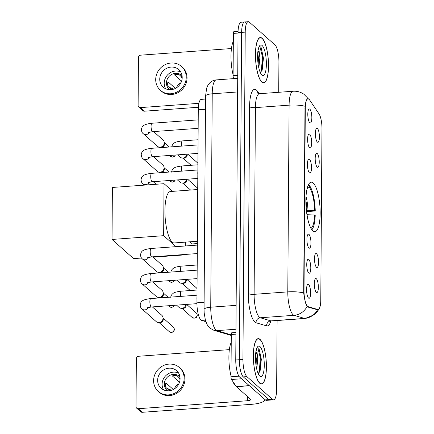 <?xml version="1.0" encoding="UTF-8"?>
<svg xmlns="http://www.w3.org/2000/svg" width="434" height="434" viewBox="0 0 434 434"><rect width="100%" height="100%" fill="white"/><g stroke="black" fill="none" stroke-linecap="round" stroke-linejoin="round"><path stroke-width="0.65" d="M312.849 230.926A24.846 6.933 85.8 0 0 314.824 231.745A24.846 6.933 85.8 0 0 320.118 209.91A24.846 6.933 85.8 0 0 313.185 183.002A24.846 6.933 85.8 0 0 311.211 182.182A24.846 6.933 85.8 0 0 305.921 204.013A24.846 6.933 85.8 0 0 312.849 230.926M316.56 253.733A7.031 1.964 -94.2 0 1 318.529 261.952A7.031 1.964 -94.2 0 1 316.674 267.442A7.031 1.964 -94.2 0 1 316.462 267.295A7.031 1.964 -94.2 0 1 314.531 260.291A7.031 1.964 -94.2 0 1 315.664 253.63A7.031 1.964 -94.2 0 1 316.56 253.733M317.254 153.544A7.031 1.964 -94.2 0 1 319.229 161.768A7.031 1.964 -94.2 0 1 317.373 167.258A7.031 1.964 -94.2 0 1 317.162 167.106A7.031 1.964 -94.2 0 1 315.23 160.103A7.031 1.964 -94.2 0 1 316.364 153.446A7.031 1.964 -94.2 0 1 317.254 153.544M317.433 128.497A7.031 1.964 -94.2 0 1 319.408 136.721A7.031 1.964 -94.2 0 1 317.547 142.211A7.031 1.964 -94.2 0 1 317.335 142.064A7.031 1.964 -94.2 0 1 315.404 135.061A7.031 1.964 -94.2 0 1 316.538 128.399A7.031 1.964 -94.2 0 1 317.433 128.497M316.381 278.78A7.031 1.964 -94.2 0 1 318.355 286.999A7.031 1.964 -94.2 0 1 316.5 292.489A7.031 1.964 -94.2 0 1 316.288 292.342A7.031 1.964 -94.2 0 1 314.352 285.339A7.031 1.964 -94.2 0 1 315.491 278.677A7.031 1.964 -94.2 0 1 316.381 278.78M308.813 259.456A7.031 1.964 -94.2 0 1 310.787 267.675A7.031 1.964 -94.2 0 1 308.927 273.165A7.031 1.964 -94.2 0 1 308.72 273.019A7.031 1.964 -94.2 0 1 306.784 266.015A7.031 1.964 -94.2 0 1 307.918 259.353A7.031 1.964 -94.2 0 1 308.813 259.456M308.986 234.409A7.031 1.964 -94.2 0 1 310.961 242.628A7.031 1.964 -94.2 0 1 309.1 248.118A7.031 1.964 -94.2 0 1 308.894 247.971A7.031 1.964 -94.2 0 1 306.957 240.968A7.031 1.964 -94.2 0 1 308.097 234.306A7.031 1.964 -94.2 0 1 308.986 234.409M309.513 159.267A7.031 1.964 -94.2 0 1 311.487 167.491A7.031 1.964 -94.2 0 1 309.626 172.982A7.031 1.964 -94.2 0 1 309.415 172.83A7.031 1.964 -94.2 0 1 307.484 165.826A7.031 1.964 -94.2 0 1 308.617 159.169A7.031 1.964 -94.2 0 1 309.513 159.267M309.686 134.22A7.031 1.964 -94.2 0 1 311.661 142.444A7.031 1.964 -94.2 0 1 309.8 147.934A7.031 1.964 -94.2 0 1 309.594 147.782A7.031 1.964 -94.2 0 1 307.657 140.779A7.031 1.964 -94.2 0 1 308.796 134.122A7.031 1.964 -94.2 0 1 309.686 134.22M309.86 109.173A7.031 1.964 -94.2 0 1 311.834 117.397A7.031 1.964 -94.2 0 1 309.979 122.887A7.031 1.964 -94.2 0 1 309.767 122.741A7.031 1.964 -94.2 0 1 307.836 115.737A7.031 1.964 -94.2 0 1 308.97 109.075A7.031 1.964 -94.2 0 1 309.86 109.173M308.639 284.498A7.031 1.964 -94.2 0 1 310.614 292.722A7.031 1.964 -94.2 0 1 308.753 298.212A7.031 1.964 -94.2 0 1 308.541 298.066A7.031 1.964 -94.2 0 1 306.61 291.062A7.031 1.964 -94.2 0 1 307.744 284.4A7.031 1.964 -94.2 0 1 308.639 284.498M205.857 321.665L201.593 320.406A14.067 3.922 -94.2 0 1 200.888 319.988A14.067 3.922 -94.2 0 1 196.938 302.829L198.284 109.797A14.067 3.922 -94.2 0 1 201.305 99.364L205.526 99.055M308.211 306.681A12.657 3.532 -94.2 0 1 307.576 306.301A12.657 3.532 -94.2 0 1 304.022 290.861L305.297 108.212A12.657 3.532 -94.2 0 1 308.015 98.822A12.657 3.532 -94.2 0 1 309.654 99.988L319.05 113.947A12.657 3.532 -94.2 0 1 321.974 128.643L320.775 300.133A12.657 3.532 -94.2 0 1 318.057 309.523A12.657 3.532 -94.2 0 1 317.688 309.48L308.211 306.681L307.201 306.751M259.727 383.238A22.736 6.342 85.8 0 0 261.534 383.992A22.736 6.342 85.8 0 0 266.373 364.012A22.736 6.342 85.8 0 0 260.031 339.388A22.736 6.342 85.8 0 0 258.225 338.634A22.736 6.342 85.8 0 0 253.385 358.614A22.736 6.342 85.8 0 0 259.727 383.238M261.827 82.14A22.736 6.342 85.8 0 0 263.639 82.894A22.736 6.342 85.8 0 0 268.478 62.914A22.736 6.342 85.8 0 0 262.136 38.284A22.736 6.342 85.8 0 0 260.324 37.536A22.736 6.342 85.8 0 0 255.485 57.516A22.736 6.342 85.8 0 0 261.827 82.14M318.968 308.992L317.124 311.997L314.688 314.558L305.113 318.491A18.754 5.23 -94.2 0 1 304.559 318.431A16.411 15.673 -73.5 0 0 317.558 309.778L307.56 306.952L306.675 305.943C305.449 303.241 304.451 298.912 303.686 292.961L304.988 106.243C305.834 100.856 306.876 98.344 308.124 98.697L308.493 99.06M307.777 98.616L308.124 98.697M278.715 92.296L278.926 62.067A14.067 3.922 85.8 0 0 274.977 44.914L249.36 22.167A14.067 3.922 85.8 0 0 248.243 21.7L244.651 21.96A14.067 3.922 85.8 0 0 241.629 32.398L239.346 359.721A14.067 3.922 85.8 0 0 243.295 376.875L268.906 399.622A14.067 3.922 85.8 0 0 270.024 400.088A14.067 3.922 85.8 0 1 268.906 399.622L243.295 376.875A14.067 3.922 85.8 0 1 239.346 359.721L241.629 32.398A14.067 3.922 85.8 0 1 244.651 21.96A14.067 3.922 85.8 0 1 245.769 22.427M317.558 309.778L317.032 309.751M248.243 21.7A14.067 3.922 85.8 0 0 245.221 32.138L242.937 359.455A14.067 3.922 85.8 0 0 246.886 376.614L272.498 399.361A14.067 3.922 85.8 0 0 273.621 399.828A14.067 3.922 85.8 0 0 276.637 389.39L277.12 320.536M244.651 21.96L241.06 22.226A14.067 3.922 85.8 0 0 238.038 32.659L235.754 359.981A14.067 3.922 85.8 0 0 239.704 377.135L265.315 399.888A14.067 3.922 85.8 0 0 266.433 400.349L273.621 399.828M260.031 339.61A22.503 6.277 85.8 0 0 258.241 338.867A22.503 6.277 85.8 0 0 253.451 358.641A22.503 6.277 85.8 0 0 259.727 383.016A22.503 6.277 85.8 0 0 261.518 383.759A22.503 6.277 85.8 0 0 266.308 363.985A22.503 6.277 85.8 0 0 260.031 339.61M231.23 342.301A23.441 6.543 85.8 0 0 230.996 375.839M232.749 381.307A23.441 6.543 85.8 0 0 235.472 385.69A23.441 6.543 85.8 0 0 235.944 386.048M256.597 348.8L257.4 355.549A10.595 2.957 85.8 0 0 255.886 351.898M257.4 355.549L257.753 358.896L256.744 369.155M255.642 353.932L256.326 359.005L256.082 365.71M258.17 373.593L260.069 371.309L261.339 359.309L259.038 348.697L258.566 348.09L257.004 347.775M259.776 376.05A15.282 4.264 85.8 0 0 264.273 365.216A15.282 4.264 85.8 0 0 259.982 346.576A15.282 4.264 85.8 0 0 257.579 346.82A15.282 4.264 85.8 0 0 255.626 361.625A15.282 4.264 85.8 0 0 259.711 375.99A15.282 4.264 85.8 0 0 259.776 376.05M257.232 347.677L257.904 348.139L260.346 357.925L259.304 371.32L258.452 373.49M259.038 348.697L261.062 357.876L259.841 371.824M235.933 334.164L231.284 334.5L230.991 376.772L238.928 376.191M264.729 399.361A18.754 4.964 0.4 0 1 264.762 399.681A18.754 4.964 0.4 0 1 251.4 404.336L142.287 412.3A2.344 2.165 131.6 0 1 140.746 411.79L136.705 408.199A2.344 2.165 -48.4 0 0 138.245 408.709L247.358 400.745A4.687 1.242 -179.6 0 0 250.7 399.578A4.687 1.242 -179.6 0 0 250.499 399.22L236.405 386.699A2.344 0.656 -94.2 0 1 236.286 386.564L231.528 379.495A2.344 0.656 -94.2 0 1 230.991 376.772M229.364 349.641L138.609 356.265A2.344 2.165 -48.4 0 0 136.352 358.69L136.016 406.609A2.344 2.165 -48.4 0 0 136.705 408.199M231.284 334.5A2.344 0.656 -94.2 0 1 231.789 332.759A2.344 0.656 -94.2 0 1 231.854 332.769M157.645 380.309A11.723 10.817 -48.4 0 0 161.09 388.251A11.723 10.817 -48.4 0 0 173.231 389.548A11.723 10.817 -48.4 0 0 180.099 378.67A11.723 10.817 -48.4 0 0 176.654 370.723A11.723 10.817 -48.4 0 0 164.513 369.426A11.723 10.817 -48.4 0 0 157.645 380.309M178.58 373.039A11.723 10.817 -48.4 0 0 162.094 384.258A11.723 10.817 -48.4 0 0 163.613 389.889M173.307 389.51L165.853 382.891A9.374 8.653 131.6 0 0 165.555 385.17A9.374 8.653 131.6 0 0 165.821 387.41L169.537 390.709M179.958 376.82A9.374 8.653 -48.4 0 0 179.546 376.43A9.374 8.653 -48.4 0 0 169.83 375.388A9.374 8.653 -48.4 0 0 164.34 384.095A9.374 8.653 -48.4 0 0 167.095 390.448A9.374 8.653 -48.4 0 0 167.529 390.812M158.285 391.403L159.094 392.124A15.939 14.713 -48.4 0 0 175.607 393.888A15.939 14.713 -48.4 0 0 184.949 379.094A15.939 14.713 -48.4 0 0 180.267 368.287L179.459 367.571A15.939 14.713 -48.4 0 0 162.94 365.802A15.939 14.713 -48.4 0 0 153.603 380.602A15.939 14.713 -48.4 0 0 158.285 391.403A15.939 14.713 -48.4 0 0 174.799 393.171A15.939 14.713 -48.4 0 0 184.135 378.372A15.939 14.713 -48.4 0 0 179.459 367.571M180.05 379.636L178.569 377.135M166.71 388.202L171.528 390.253M178.889 383.775A9.374 8.653 -48.4 0 0 174.316 388.929M180.094 378.491L176.839 375.594A9.374 8.653 131.6 0 0 172.347 375.925L179.497 382.273M262.131 38.512A22.503 6.277 85.8 0 0 260.346 37.769A22.503 6.277 85.8 0 0 255.555 57.543A22.503 6.277 85.8 0 0 261.832 81.912A22.503 6.277 85.8 0 0 263.617 82.655A22.503 6.277 85.8 0 0 268.413 62.887A22.503 6.277 85.8 0 0 262.131 38.512M233.329 41.197A23.441 6.543 85.8 0 0 233.096 74.735M258.697 47.702L259.505 54.451A10.595 2.957 85.8 0 0 257.986 50.8M259.505 54.451L259.858 57.798L258.843 68.057M257.747 52.829L258.431 57.901L258.187 64.606M260.275 72.489L262.169 70.21L263.438 58.21L261.143 47.599L260.671 46.991L259.103 46.671M261.881 74.952A15.282 4.264 85.8 0 0 266.378 64.118A15.282 4.264 85.8 0 0 262.087 45.472A15.282 4.264 85.8 0 0 259.684 45.716A15.282 4.264 85.8 0 0 257.731 60.521A15.282 4.264 85.8 0 0 261.81 74.892A15.282 4.264 85.8 0 0 261.881 74.952M259.337 46.579L260.004 47.04L262.451 56.827L261.409 70.221L260.552 72.386M261.143 47.599L263.161 56.778L261.946 70.726M306.35 210.23L314.683 210.479A21.472 5.989 85.8 0 0 309.344 187.304L309.361 185.399L308.102 185.486M197.73 189.522L170.459 191.513A25.785 7.194 85.8 0 0 164.974 214.168A25.785 7.194 85.8 0 0 172.162 242.096A25.785 7.194 85.8 0 0 174.213 242.948L197.367 241.255M306.507 211.624L315.252 210.984A23.441 6.543 85.8 0 0 309.361 185.399M311.834 229.781A23.441 6.543 85.8 0 0 315.22 215.508L314.65 215.004L306.898 214.705M307.999 185.741L307.999 186.11A21.472 5.989 85.8 0 0 307.88 186.05M315.252 210.984L314.683 210.479M310.972 228.398A21.472 5.989 85.8 0 0 314.65 215.004M309.344 187.304L307.136 188.508M141.538 258.029L133.596 258.61L112.026 239.449L112.39 187.455L164.025 183.691L172.651 191.351M185.323 242.134L185.296 245.98M185.237 254.449L185.231 254.839L153.121 257.183M164.025 183.691L163.661 235.684L112.026 239.449M185.231 254.839L184.824 254.476M176.02 246.658L163.661 235.684M195.924 241.364L197.356 242.633M189.908 241.803L192.316 243.941L197.351 243.572M196.96 299.493A4.221 1.177 -94.2 0 1 196.976 297.133M152.367 306.914L161.801 315.29A4.221 3.895 131.6 0 1 162.983 317.476A4.221 3.895 131.6 0 1 163.038 318.155A4.221 3.895 131.6 0 1 158.969 322.516A4.221 3.895 131.6 0 1 158.502 322.522A4.221 3.895 131.6 0 1 156.197 321.599L141.983 308.981C140.882 308.183 140.28 306.773 140.187 304.76C140.931 301.901 141.126 299.71 150.766 298.57A4.221 1.177 -94.2 0 0 149.866 301.446A4.221 1.177 -94.2 0 0 151.043 306.843A4.221 1.177 -94.2 0 0 151.379 306.984L147.332 307.749M162.983 317.476L163.227 318.941A3.049 2.816 131.6 0 1 159.989 322.587L158.502 322.522M197.134 274.445A4.221 1.177 -94.2 0 1 197.15 272.085M152.54 281.867L161.974 290.248A4.221 3.895 131.6 0 1 163.162 292.429A4.221 3.895 131.6 0 1 163.211 293.107A4.221 3.895 131.6 0 1 159.142 297.469A4.221 3.895 131.6 0 1 158.676 297.474A4.221 3.895 131.6 0 1 156.37 296.558L142.162 283.934C141.055 283.136 140.453 281.726 140.361 279.713C141.104 276.859 141.3 274.668 150.94 273.523A4.221 1.177 -94.2 0 0 150.039 276.398A4.221 1.177 -94.2 0 0 151.216 281.802A4.221 1.177 -94.2 0 0 151.553 281.937L147.511 282.702M163.162 292.429L163.401 293.894A3.049 2.816 131.6 0 1 160.162 297.54L158.676 297.474M197.313 249.398A4.221 1.177 -94.2 0 1 197.329 247.038M152.714 256.82L162.148 265.201A4.221 3.895 131.6 0 1 163.336 267.382A4.221 3.895 131.6 0 1 163.385 268.06A4.221 3.895 131.6 0 1 159.316 272.422A4.221 3.895 131.6 0 1 158.849 272.427A4.221 3.895 131.6 0 1 156.544 271.51L142.336 258.886C141.229 258.089 140.627 256.678 140.535 254.666C141.278 251.812 141.473 249.621 151.113 248.476A4.221 1.177 -94.2 0 0 150.213 251.351A4.221 1.177 -94.2 0 0 151.395 256.754A4.221 1.177 -94.2 0 0 151.726 256.89L147.685 257.655M163.336 267.382L163.575 268.852A3.049 2.816 131.6 0 1 160.336 272.492L158.849 272.427M197.833 174.262A4.221 1.177 -94.2 0 1 197.85 171.897M198.012 149.215A4.221 1.177 -94.2 0 1 198.029 146.855M153.414 156.636L162.848 165.012A4.221 3.895 131.6 0 1 164.036 167.198A4.221 3.895 131.6 0 1 164.085 167.871A4.221 3.895 131.6 0 1 160.016 172.238A4.221 3.895 131.6 0 1 159.549 172.244A4.221 3.895 131.6 0 1 157.244 171.322L143.036 158.703C141.929 157.9 141.327 156.495 141.234 154.482C141.978 151.623 142.173 149.432 151.813 148.292A4.221 1.177 -94.2 0 0 150.913 151.168A4.221 1.177 -94.2 0 0 152.095 156.566A4.221 1.177 -94.2 0 0 152.426 156.707L148.385 157.471M164.036 167.198L164.274 168.663A3.049 2.816 131.6 0 1 161.036 172.309L159.549 172.244M198.186 124.167A4.221 1.177 -94.2 0 1 198.202 121.808M153.587 131.589L163.021 139.965A4.221 3.895 131.6 0 1 164.209 142.151A4.221 3.895 131.6 0 1 164.264 142.829A4.221 3.895 131.6 0 1 160.189 147.191A4.221 3.895 131.6 0 1 159.728 147.197A4.221 3.895 131.6 0 1 157.417 146.274L143.209 133.656C142.102 132.853 141.506 131.448 141.408 129.435C142.157 126.576 142.347 124.384 151.987 123.245A4.221 1.177 -94.2 0 0 151.086 126.12A4.221 1.177 -94.2 0 0 152.269 131.518A4.221 1.177 -94.2 0 0 152.605 131.659L148.558 132.424M164.209 142.151L164.448 143.616A3.049 2.816 131.6 0 1 161.209 147.262L159.728 147.197M186.072 304.451L186.121 304.755A3.049 2.816 131.6 0 1 182.888 308.4L181.401 308.335A4.221 3.895 131.6 0 1 179.09 307.413L176.54 305.151M185.904 304.467A4.221 3.895 131.6 0 1 181.868 308.33A4.221 3.895 131.6 0 1 181.401 308.335M186.251 279.409L186.3 279.708A3.049 2.816 131.6 0 1 183.061 283.353L181.575 283.288A4.221 3.895 131.6 0 1 179.269 282.366L176.719 280.104M186.077 279.42A4.221 3.895 131.6 0 1 182.041 283.283A4.221 3.895 131.6 0 1 181.575 283.288M186.951 179.22L187 179.524A3.049 2.816 131.6 0 1 183.761 183.17L182.275 183.105A4.221 3.895 131.6 0 1 179.969 182.182L177.414 179.915M186.777 179.231A4.221 3.895 131.6 0 1 182.741 183.094A4.221 3.895 131.6 0 1 182.275 183.105M187.125 154.173L187.173 154.477A3.049 2.816 131.6 0 1 183.935 158.122L182.448 158.057A4.221 3.895 131.6 0 1 180.143 157.135L177.593 154.867M186.951 154.189A4.221 3.895 131.6 0 1 182.915 158.052A4.221 3.895 131.6 0 1 182.448 158.057M238.033 33.06L233.383 33.402L233.091 75.673L237.74 75.332M198.376 107.258L144.392 111.202A2.344 2.165 131.6 0 1 142.851 110.692L138.804 107.1A2.344 2.165 -48.4 0 0 140.345 107.61L198.908 103.335M231.463 48.543L140.714 55.167A2.344 2.165 -48.4 0 0 138.451 57.586L138.115 105.511A2.344 2.165 -48.4 0 0 138.804 107.1M233.785 78.619L233.633 78.397A2.344 0.656 -94.2 0 1 233.091 75.673M233.383 33.402A2.344 0.656 -94.2 0 1 233.888 31.66A2.344 0.656 -94.2 0 1 233.959 31.671M159.75 79.205A11.723 10.817 -48.4 0 0 163.189 87.153A11.723 10.817 -48.4 0 0 175.331 88.449A11.723 10.817 -48.4 0 0 182.199 77.567A11.723 10.817 -48.4 0 0 178.759 69.624A11.723 10.817 -48.4 0 0 166.613 68.328A11.723 10.817 -48.4 0 0 159.75 79.205M180.68 71.935A11.723 10.817 -48.4 0 0 164.198 83.16A11.723 10.817 -48.4 0 0 165.712 88.786M175.407 88.411L167.958 81.787A9.374 8.653 131.6 0 0 167.654 84.071A9.374 8.653 131.6 0 0 167.925 86.312L171.636 89.61M182.058 75.717A9.374 8.653 -48.4 0 0 181.651 75.326A9.374 8.653 -48.4 0 0 171.935 74.29A9.374 8.653 -48.4 0 0 166.439 82.992A9.374 8.653 -48.4 0 0 169.195 89.35A9.374 8.653 -48.4 0 0 169.634 89.708M160.39 90.305L161.198 91.026A15.939 14.713 -48.4 0 0 177.712 92.789A15.939 14.713 -48.4 0 0 187.049 77.99A15.939 14.713 -48.4 0 0 182.367 67.189L181.558 66.467A15.939 14.713 -48.4 0 0 165.045 64.704A15.939 14.713 -48.4 0 0 155.708 79.503A15.939 14.713 -48.4 0 0 160.39 90.305A15.939 14.713 -48.4 0 0 176.904 92.068A15.939 14.713 -48.4 0 0 186.24 77.274A15.939 14.713 -48.4 0 0 181.558 66.467M182.15 78.538L180.674 76.037M168.815 87.104L173.627 89.149M180.994 82.677A9.374 8.653 -48.4 0 0 176.416 87.831M182.199 77.388L178.944 74.496A9.374 8.653 131.6 0 0 174.452 74.827L181.602 81.174M205.38 320.129L201.593 320.406M317.688 309.48L316.419 309.572M305.297 108.212L304.858 108.245M304.022 290.861L303.583 290.894M204.11 302.308L196.938 302.829M205.456 109.276L198.284 109.797M270.838 321.057A23.441 6.543 -94.2 0 1 266.595 325.874L256.038 322.755A23.441 6.543 -94.2 0 1 248.281 293.465L249.583 106.748A4.687 1.242 -179.6 0 0 255.425 107.616L254.118 294.333A18.754 5.23 85.8 0 0 259.386 317.211A18.754 5.23 85.8 0 0 260.324 317.764L270.881 320.889A18.754 5.23 85.8 0 0 271.434 320.948L269.921 321.572M249.583 106.748A23.441 6.543 -94.2 0 1 256.483 90.131A23.441 6.543 -94.2 0 1 257.65 91.514L259.131 93.706M259.451 93.706A18.754 5.23 85.8 0 0 255.425 107.616L289.098 105.158A18.754 5.23 -94.2 0 1 293.129 91.243L259.451 93.706L257.861 93.305M266.595 325.874A4.687 4.476 106.5 0 1 270.881 320.889L304.559 318.431L294.002 315.306A18.754 5.23 -94.2 0 1 293.064 314.753A18.754 5.23 -94.2 0 1 287.796 291.876A16.411 4.345 0.4 0 1 303.686 292.961M307.044 306.578A16.411 15.673 -73.5 0 1 294.002 315.306L260.324 317.764A4.687 4.476 106.5 0 0 256.038 322.755M304.988 106.243A16.411 4.345 -179.6 0 0 289.098 105.158L287.796 291.876L254.118 294.333A4.687 1.242 -179.6 0 1 248.281 293.465M245.221 32.138L238.038 32.659M242.937 359.455L235.754 359.981M246.886 376.614L239.704 377.135M272.498 399.361L265.315 399.888M258.029 93.418A4.687 4.047 146.1 0 1 257.65 91.514M237.626 91.959L212.226 93.809A9.374 2.485 -179.6 0 0 205.548 96.142L206.66 88.102L207.962 85.183L209.855 82.785C211.651 81.071 213.783 80.111 216.257 79.899A18.754 5.23 85.8 0 0 212.226 93.809L210.74 307.201A18.754 5.23 85.8 0 0 216.002 330.079A18.754 5.23 85.8 0 0 216.94 330.632L235.966 329.243M236.134 305.352L210.74 307.201A9.374 2.485 -179.6 0 0 204.056 309.534L205.548 96.142M231.279 335.449L213.875 330.307A9.374 8.957 -73.5 0 0 216.94 330.632L231.279 334.874M247.385 396.454L247.358 400.745M249.404 385.75L236.405 386.699M138.245 408.709L142.287 412.3M236.286 386.564L249.252 385.614M241.532 378.763L231.528 379.495M306.93 210.186A18.38 5.127 85.8 0 0 305.872 200.367M307.945 210.17A18.597 5.186 85.8 0 0 306.013 196.51M307.603 218.324A18.597 5.186 85.8 0 0 307.912 214.694M174.235 329.178A3.049 2.816 131.6 0 1 169.293 331.668C172.331 332.938 174.023 332.189 174.365 329.411A3.049 0.808 -179.6 0 0 174.235 329.178A3.049 2.816 131.6 0 0 173.34 327.111L163.07 317.986M148.374 307.413A4.221 3.895 131.6 0 1 141.983 308.981M174.159 305.324A3.049 2.816 131.6 0 1 169.466 306.621L171.392 307.391L173.161 306.898L174.387 305.308M148.547 282.366A4.221 3.895 131.6 0 1 142.162 283.934M174.332 280.277A3.049 2.816 131.6 0 1 169.645 281.574L171.566 282.344L173.334 281.85L174.56 280.261M148.726 257.319A4.221 3.895 131.6 0 1 142.336 258.886M197.806 178.428L152.253 181.754A4.221 1.177 -94.2 0 1 151.916 181.613A4.221 1.177 -94.2 0 1 150.739 176.215A4.221 1.177 -94.2 0 1 151.64 173.334L197.866 169.965M149.247 182.182A4.221 3.895 131.6 0 1 142.862 183.75C141.755 182.947 141.153 181.542 141.061 179.53C141.804 176.671 141.999 174.479 151.64 173.334M175.032 180.088A3.049 2.816 131.6 0 1 170.345 181.39L172.265 182.155L174.034 181.662L175.26 180.072M149.426 157.135A4.221 3.895 131.6 0 1 143.036 158.703M175.211 155.047A3.049 2.816 131.6 0 1 170.519 156.343L172.439 157.113L174.208 156.614L175.434 155.03M149.6 132.088A4.221 3.895 131.6 0 1 143.209 133.656M197.134 314.992A3.049 2.816 131.6 0 1 192.191 317.482C195.229 318.751 196.922 317.997 197.264 315.225A3.049 0.808 -179.6 0 0 197.134 314.992A3.049 2.816 131.6 0 0 196.239 312.925L186.653 304.413M180.549 296.395A4.221 1.177 -94.2 0 1 180.419 294.057A4.221 1.177 -94.2 0 1 181.32 291.181C176.665 291.735 173.942 292.467 173.15 293.379C171.652 294.491 170.85 295.825 170.741 297.371M180.723 271.348A4.221 1.177 -94.2 0 1 180.593 269.015A4.221 1.177 -94.2 0 1 181.493 266.134C176.839 266.688 174.115 267.42 173.329 268.331C171.826 269.443 171.023 270.778 170.915 272.324M186.832 279.366L196.412 287.878A3.049 2.816 131.6 0 1 197.036 288.702M181.423 171.164A4.221 1.177 -94.2 0 1 181.293 168.826A4.221 1.177 -94.2 0 1 182.193 165.951C177.539 166.499 174.815 167.236 174.029 168.148C172.526 169.26 171.723 170.589 171.614 172.141M187.526 179.177L197.112 187.694A3.049 2.816 131.6 0 1 197.736 188.519M181.596 146.117A4.221 1.177 -94.2 0 1 181.466 143.779A4.221 1.177 -94.2 0 1 182.367 140.904C177.712 141.457 174.994 142.189 174.202 143.101C172.699 144.213 171.897 145.542 171.788 147.093M187.705 154.13L197.291 162.647A3.049 2.816 131.6 0 1 197.909 163.472M140.345 107.61L144.392 111.202M237.723 78.098L233.633 78.397M318.057 309.523L316.608 309.626M308.015 98.822L307.272 98.876M308.238 98.664L303.941 94.259C300.697 92.008 297.089 91.004 293.129 91.243M305.113 318.491L271.434 320.948M213.875 330.307L209.839 328.044C208.955 327.399 207.94 326.026 206.796 323.938L205.418 320.265L204.17 312.871L204.056 309.534M216.257 79.899L237.718 78.332M257.335 338.938L258.241 338.867M260.612 383.824L261.518 383.759M264.767 399.399L264.762 399.681M231.789 332.759L235.944 332.46M259.44 37.834L260.346 37.769M262.711 82.726L263.617 82.655M196.993 295.196L150.766 298.57M196.938 303.659L151.379 306.984M169.293 331.668L159.023 322.543M173.34 327.111C173.817 327.35 174.159 328.115 174.365 329.411M197.166 270.149L150.94 273.523M168.148 297.301L163.244 292.945M197.107 278.617L151.553 281.937M169.466 306.621L168.473 305.737M159.669 297.919L159.197 297.502M197.34 245.101L151.113 248.476M168.327 272.254L163.417 267.897M197.28 253.57L151.726 256.89M169.645 281.574L168.647 280.689M159.842 272.872L159.37 272.454M153.24 181.683L156.148 184.266M152.253 181.754L148.211 182.513M142.862 183.75L144.403 185.123M198.04 144.918L151.813 148.292M169.027 172.07L164.117 167.708M197.98 153.381L152.426 156.707M170.345 181.39L169.347 180.506M160.542 172.689L160.07 172.265M198.213 119.871L151.987 123.245M169.2 147.023L164.291 142.661M198.154 128.334L152.605 131.659M170.519 156.343L169.52 155.459M160.721 147.641L160.244 147.218M197.025 290.037L181.32 291.181M192.191 317.482L181.922 308.357M196.239 312.925C196.716 313.164 197.052 313.928 197.264 315.225M197.204 264.99L181.493 266.134M190.222 290.53L182.096 283.31M196.412 287.878L197.036 288.643M197.899 164.801L182.193 165.951M190.58 190.043L182.795 183.126M197.112 187.694L197.736 188.459M198.078 139.759L182.367 140.904M191.101 165.3L182.969 158.079M197.291 162.647L197.909 163.412M233.888 31.66L238.065 31.356"/></g></svg>
